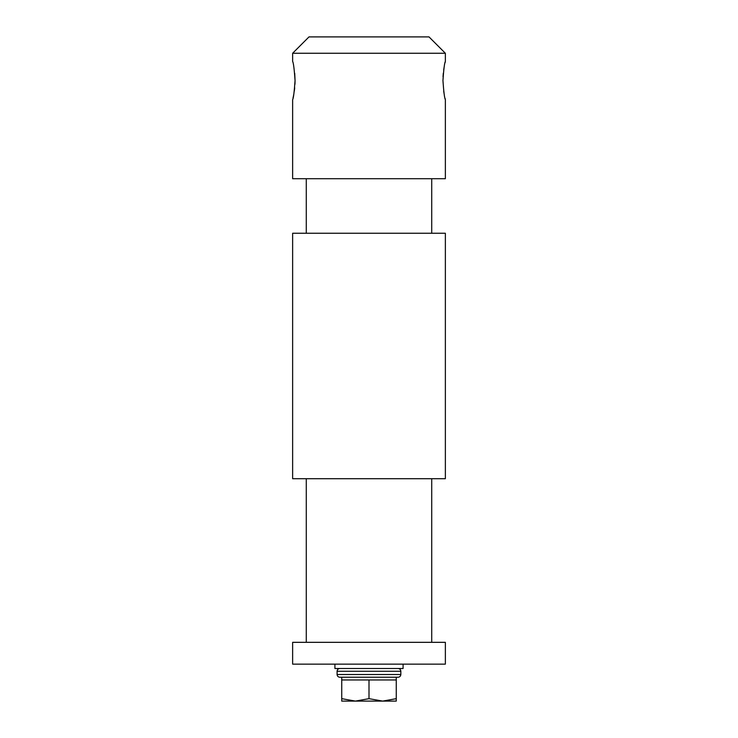<?xml version="1.0" encoding="UTF-8"?>
<svg xmlns="http://www.w3.org/2000/svg" width="738" height="738" viewBox="0 0 738 738"><rect width="100%" height="100%" fill="white"/><g stroke="black" fill="none" stroke-linecap="round" stroke-linejoin="round"><path stroke-width="1.11" d="M443.031 76.743L443.298 73.228M443.695 69.907L444.165 67.02M445.014 62.868L445.365 61.448C444.562 62.573 443.75 68.938 442.938 80.534C443.75 92.13 444.562 98.495 445.365 99.621L445.005 98.163M292.635 53.265L445.365 53.265L428.999 36.9L309.001 36.9L292.635 53.265L292.635 61.448C293.438 62.564 294.241 68.929 295.062 80.534L294.711 73.293M431.721 233.254L431.721 178.716M306.279 233.254L306.279 178.716M292.635 478.704L445.365 478.704L445.365 233.254L292.635 233.254L292.635 478.704M431.721 642.328L431.721 478.704M306.279 642.328L306.279 478.704M292.635 664.145L445.365 664.145L445.365 642.328L292.635 642.328L292.635 664.145M294.969 84.233L295.062 80.534C294.241 92.139 293.438 98.505 292.635 99.621L292.635 178.716L445.365 178.716L445.365 99.621M445.365 61.448L445.365 53.265M293.004 98.117L293.373 96.457M293.383 96.401L293.835 94.049M294.305 91.134L294.702 87.859M444.147 93.966L443.695 91.18M398.096 668.508C399.756 668.674 400.669 669.578 400.835 671.239L400.835 674.514L337.091 674.514C337.257 676.165 338.161 677.078 339.821 677.235L341.731 677.235L341.731 679.966L396.269 679.966L396.269 698.665L382.635 701.1L369 698.665L355.365 701.1L396.269 701.1L396.269 698.665M339.821 677.235L398.096 677.235L396.269 677.235L396.269 679.966M341.731 701.1L355.365 701.1L341.731 698.665L341.731 701.1M341.731 679.966L341.731 698.665M369 679.966L369 698.665M403.086 664.145L403.086 668.508L334.914 668.508L334.914 664.145M400.835 674.514C400.669 676.165 399.756 677.078 398.096 677.235L396.269 677.235M337.091 674.514L337.091 671.239L400.835 671.239M337.091 671.239C337.257 669.578 338.161 668.674 339.821 668.508"/></g></svg>
